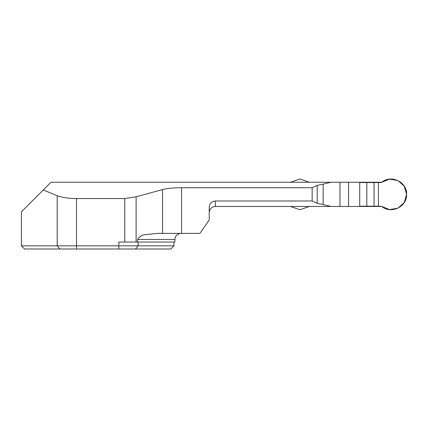 <?xml version="1.0" encoding="UTF-8"?>
<svg xmlns="http://www.w3.org/2000/svg" width="428" height="428" viewBox="0 0 428 428"><rect width="100%" height="100%" fill="white"/><g stroke="black" fill="none" stroke-linecap="round" stroke-linejoin="round"><path stroke-width="0.64" d="M381.813 182.248L50.959 182.248L43.26 189.946L57.197 195.719L43.26 189.946L21.4 211.806L21.4 245.843L57.197 245.843L59.85 248.994L170.809 248.994L173.955 245.843L57.197 245.843L57.197 195.719C61.776 197.485 68.213 198.431 76.5 198.555L124.757 198.555L136.109 196.805L162.533 189.577C167.252 188.363 173.597 187.748 181.584 187.732L312.162 187.732L312.162 200.989L215.338 200.989C211.614 201.374 209.576 203.434 209.233 207.184L209.233 220.024L199.887 233.372L181.584 233.372L181.584 187.732M323.145 204.589L317.212 203.337L317.212 185.383L323.145 184.126L323.145 204.589L330.887 206.467L381.813 206.467M323.145 184.126L330.887 182.248L309.342 182.248L299.905 179.006L290.473 182.248L284.556 182.248M317.212 185.383L312.162 187.732M317.212 203.337L312.162 200.989M330.887 206.467L215.338 206.467L215.338 200.989M137.495 239.477L174.908 239.477L174.908 242.034L137.495 242.034L137.495 239.477C139.742 236.352 142.529 234.726 145.852 234.592L157.547 233.372L181.584 233.372M137.495 242.034L124.757 242.034L124.757 198.555M118.85 248.994L118.85 242.034L124.757 242.034M209.233 212.572C209.597 208.859 211.63 206.826 215.338 206.467M21.4 245.843L24.546 248.994L59.85 248.994M359.718 206.467L359.718 182.248M378.422 206.184L381.669 206.355L378.422 206.184L378.422 182.537L381.669 182.365C390.941 174.169 407.226 181.991 406.6 194.36C407.231 206.719 390.93 214.562 381.669 206.355L389.523 209.613L397.906 208.19L404.246 202.53L406.6 194.36L404.246 186.191L397.906 180.525L389.523 179.107L381.177 182.537L366.812 182.537L366.812 206.184L378.422 206.184L378.422 182.537M366.812 206.184L359.718 206.184M359.718 182.537L366.812 182.537M290.473 206.467L299.905 209.709L309.342 206.467M339.96 206.467L339.96 182.248M348.542 206.467L348.542 182.248M138.153 242.034L138.153 245.843L135.499 248.994M76.5 248.994L76.5 198.555M136.109 242.034L136.109 196.805M162.533 233.372L162.533 189.577M374.045 206.184L374.045 182.537M174.908 239.477C175.271 235.769 177.304 233.736 181.012 233.372M173.955 242.034L173.955 245.843"/></g></svg>
